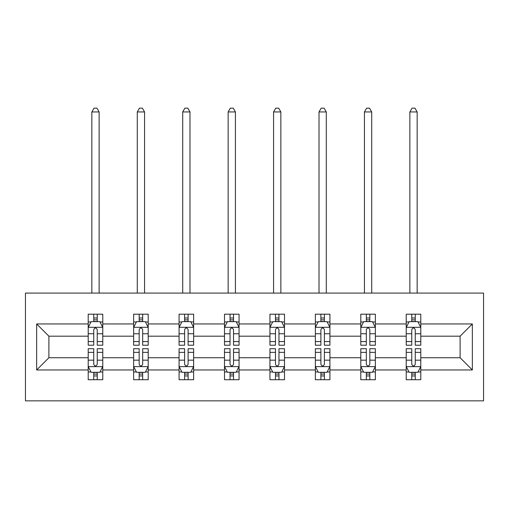 <?xml version="1.0" encoding="UTF-8"?>
<svg xmlns="http://www.w3.org/2000/svg" width="509" height="509" viewBox="0 0 509 509"><rect width="100%" height="100%" fill="white"/><g stroke="black" fill="none" stroke-linecap="round" stroke-linejoin="round"><path stroke-width="0.76" d="M25.45 400.844L483.55 400.844L483.55 293.089L25.45 293.089L25.45 400.844M420.79 369.973L420.79 357.738L460.104 357.738L472.339 369.973L420.79 369.973L420.79 379.727L415.255 379.727L415.255 372.302M406.227 369.973L375.362 369.973L375.362 357.738L406.227 357.738L406.227 379.727L420.79 379.727L420.79 371.952L418.054 371.952M375.362 369.973L375.362 379.727L369.827 379.727L369.827 372.302M360.798 369.973L329.927 369.973L329.927 357.738L360.798 357.738L360.798 379.727L375.362 379.727L375.362 371.952L372.62 371.952M329.927 369.973L329.927 379.727L324.392 379.727L324.392 372.302M315.364 369.973L284.499 369.973L284.499 357.738L315.364 357.738L315.364 379.727L329.927 379.727L329.927 371.952L327.192 371.952M284.499 369.973L284.499 379.727L278.964 379.727L278.964 372.302M269.935 369.973L239.065 369.973L239.065 357.738L269.935 357.738L269.935 379.727L284.499 379.727L284.499 371.952L281.757 371.952M239.065 369.973L239.065 379.727L233.529 379.727L233.529 372.302M224.501 369.973L193.636 369.973L193.636 357.738L224.501 357.738L224.501 379.727L239.065 379.727L239.065 371.952L236.329 371.952M193.636 369.973L193.636 379.727L188.101 379.727L188.101 372.302M179.073 369.973L148.202 369.973L148.202 357.738L179.073 357.738L179.073 379.727L193.636 379.727L193.636 371.952L190.894 371.952M148.202 369.973L148.202 379.727L142.666 379.727L142.666 372.302M133.638 369.973L102.773 369.973L102.773 357.738L133.638 357.738L133.638 379.727L148.202 379.727L148.202 371.952L145.466 371.952M102.773 369.973L102.773 379.727L97.238 379.727L97.238 372.302M88.21 369.973L36.661 369.973L36.661 323.959L88.21 323.959L88.21 336.188L48.896 336.188L48.896 357.738L88.21 357.738L88.21 379.727L102.773 379.727L102.773 371.952L100.031 371.952M90.946 321.974L88.21 321.974L88.21 314.199L88.21 323.959M93.745 321.631L93.745 314.199L88.21 314.199L102.773 314.199L102.773 323.959L133.638 323.959L133.638 314.199L148.202 314.199L148.202 323.959L179.073 323.959L179.073 314.199L193.636 314.199L193.636 323.959L224.501 323.959L224.501 314.199L239.065 314.199L239.065 323.959L269.935 323.959L269.935 314.199L284.499 314.199L284.499 323.959L315.364 323.959L315.364 314.199L329.927 314.199L329.927 323.959L360.798 323.959L360.798 314.199L375.362 314.199L375.362 323.959L406.227 323.959L406.227 314.199L420.79 314.199L420.79 323.959L472.339 323.959L472.339 369.973M406.227 323.959L406.227 336.188L375.362 336.188L375.362 323.959M360.798 323.959L360.798 336.188L329.927 336.188L329.927 323.959M315.364 323.959L315.364 336.188L284.499 336.188L284.499 323.959M269.935 323.959L269.935 336.188L239.065 336.188L239.065 323.959M224.501 323.959L224.501 336.188L193.636 336.188L193.636 323.959M179.073 323.959L179.073 336.188L148.202 336.188L148.202 323.959M133.638 323.959L133.638 336.188L102.773 336.188L102.773 323.959M36.661 323.959L48.896 336.188M460.104 357.738L460.104 336.188L420.79 336.188L420.79 323.959M411.762 321.484L415.255 321.484M366.334 321.484L369.827 321.484M320.899 321.484L324.392 321.484M275.471 321.484L278.964 321.484M230.036 321.484L233.529 321.484M184.608 321.484L188.101 321.484M139.173 321.484L142.666 321.484M93.745 321.484L97.238 321.484M93.745 372.448L97.238 372.448M139.173 372.448L142.666 372.448M184.608 372.448L188.101 372.448M230.036 372.448L233.529 372.448M275.471 372.448L278.964 372.448M320.899 372.448L324.392 372.448M366.334 372.448L369.827 372.448M411.762 372.448L415.255 372.448M48.896 357.738L36.661 369.973M472.339 323.959L460.104 336.188M97.238 317.985L93.745 317.985M88.21 341.564L88.21 345.217L93.745 345.217L93.745 341.564L88.21 341.564L88.21 336.188M102.773 336.188L102.773 345.217L97.238 345.217L97.238 329.635C96.074 327.395 94.909 327.395 93.745 329.635L93.745 341.564M100.031 321.974L102.773 321.974L102.773 314.199L97.238 314.199L97.238 321.631M102.773 327.452L99.859 321.631L91.124 321.631L88.21 327.452M99.128 293.089L99.128 111.942L91.849 111.942L91.849 293.089M91.849 111.942L94.031 108.156L96.945 108.156L99.128 111.942M93.745 375.941L97.238 375.941M102.773 352.362L102.773 348.71L97.238 348.71L97.238 352.362L102.773 352.362L102.773 357.738M88.21 357.738L88.21 348.71L93.745 348.71L93.745 364.291C94.903 366.537 96.074 366.537 97.238 364.291L97.238 352.362M90.946 371.952L88.21 371.952L88.21 379.727L93.745 379.727L93.745 372.302M88.21 366.474L91.124 372.302L99.859 372.302L102.773 366.474M142.666 317.985L139.173 317.985M136.38 321.974L133.638 321.974L133.638 314.199L139.173 314.199L139.173 321.631M133.638 341.564L133.638 345.217L139.173 345.217L139.173 341.564L133.638 341.564L133.638 336.188M148.202 336.188L148.202 345.217L142.666 345.217L142.666 329.635C141.508 327.395 140.338 327.395 139.173 329.635L139.173 341.564M145.466 321.974L148.202 321.974L148.202 314.199L142.666 314.199L142.666 321.631M148.202 327.452L145.288 321.631L136.552 321.631L133.638 327.452M144.562 293.089L144.562 111.942L137.284 111.942L137.284 293.089M137.284 111.942L139.466 108.156L142.38 108.156L144.562 111.942M188.101 317.985L184.608 317.985M181.808 321.974L179.073 321.974L179.073 314.199L184.608 314.199L184.608 321.631M179.073 341.564L179.073 345.217L184.608 345.217L184.608 341.564L179.073 341.564L179.073 336.188M193.636 336.188L193.636 345.217L188.101 345.217L188.101 329.635C186.937 327.395 185.772 327.395 184.608 329.635L184.608 341.564M190.894 321.974L193.636 321.974L193.636 314.199L188.101 314.199L188.101 321.631M193.636 327.452L190.722 321.631L181.987 321.631L179.073 327.452M189.991 293.089L189.991 111.942L182.712 111.942L182.712 293.089M182.712 111.942L184.894 108.156L187.808 108.156L189.991 111.942M139.173 375.941L142.666 375.941M148.202 352.362L148.202 348.71L142.666 348.71L142.666 352.362L148.202 352.362L148.202 357.738M133.638 357.738L133.638 348.71L139.173 348.71L139.173 364.291C140.338 366.537 141.502 366.537 142.666 364.291L142.666 352.362M136.38 371.952L133.638 371.952L133.638 379.727L139.173 379.727L139.173 372.302M133.638 366.474L136.552 372.302L145.288 372.302L148.202 366.474M184.608 375.941L188.101 375.941M193.636 352.362L193.636 348.71L188.101 348.71L188.101 352.362L193.636 352.362L193.636 357.738M179.073 357.738L179.073 348.71L184.608 348.71L184.608 364.291C185.766 366.537 186.937 366.537 188.101 364.291L188.101 352.362M181.808 371.952L179.073 371.952L179.073 379.727L184.608 379.727L184.608 372.302M179.073 366.474L181.987 372.302L190.722 372.302L193.636 366.474M233.529 317.985L230.036 317.985M227.243 321.974L224.501 321.974L224.501 314.199L230.036 314.199L230.036 321.631M224.501 341.564L224.501 345.217L230.036 345.217L230.036 341.564L224.501 341.564L224.501 336.188M239.065 336.188L239.065 345.217L233.529 345.217L233.529 329.635C232.371 327.395 231.201 327.395 230.036 329.635L230.036 341.564M236.329 321.974L239.065 321.974L239.065 314.199L233.529 314.199L233.529 321.631M239.065 327.452L236.151 321.631L227.415 321.631L224.501 327.452M235.425 293.089L235.425 111.942L228.147 111.942L228.147 293.089M228.147 111.942L230.329 108.156L233.243 108.156L235.425 111.942M230.036 375.941L233.529 375.941M239.065 352.362L239.065 348.71L233.529 348.71L233.529 352.362L239.065 352.362L239.065 357.738M224.501 357.738L224.501 348.71L230.036 348.71L230.036 364.291C231.201 366.537 232.365 366.537 233.529 364.291L233.529 352.362M227.243 371.952L224.501 371.952L224.501 379.727L230.036 379.727L230.036 372.302M224.501 366.474L227.415 372.302L236.151 372.302L239.065 366.474M278.964 317.985L275.471 317.985M272.671 321.974L269.935 321.974L269.935 314.199L275.471 314.199L275.471 321.631M269.935 341.564L269.935 345.217L275.471 345.217L275.471 341.564L269.935 341.564L269.935 336.188M284.499 336.188L284.499 345.217L278.964 345.217L278.964 329.635C277.799 327.395 276.635 327.395 275.471 329.635L275.471 341.564M281.757 321.974L284.499 321.974L284.499 314.199L278.964 314.199L278.964 321.631M284.499 327.452L281.585 321.631L272.849 321.631L269.935 327.452M280.853 293.089L280.853 111.942L273.575 111.942L273.575 293.089M273.575 111.942L275.757 108.156L278.671 108.156L280.853 111.942M275.471 375.941L278.964 375.941M284.499 352.362L284.499 348.71L278.964 348.71L278.964 352.362L284.499 352.362L284.499 357.738M269.935 357.738L269.935 348.71L275.471 348.71L275.471 364.291C276.629 366.537 277.799 366.537 278.964 364.291L278.964 352.362M272.671 371.952L269.935 371.952L269.935 379.727L275.471 379.727L275.471 372.302M269.935 366.474L272.849 372.302L281.585 372.302L284.499 366.474M324.392 317.985L320.899 317.985M318.106 321.974L315.364 321.974L315.364 314.199L320.899 314.199L320.899 321.631M315.364 341.564L315.364 345.217L320.899 345.217L320.899 341.564L315.364 341.564L315.364 336.188M329.927 336.188L329.927 345.217L324.392 345.217L324.392 329.635C323.234 327.395 322.063 327.395 320.899 329.635L320.899 341.564M327.192 321.974L329.927 321.974L329.927 314.199L324.392 314.199L324.392 321.631M329.927 327.452L327.013 321.631L318.278 321.631L315.364 327.452M326.288 293.089L326.288 111.942L319.009 111.942L319.009 293.089M319.009 111.942L321.192 108.156L324.106 108.156L326.288 111.942M320.899 375.941L324.392 375.941M329.927 352.362L329.927 348.71L324.392 348.71L324.392 352.362L329.927 352.362L329.927 357.738M315.364 357.738L315.364 348.71L320.899 348.71L320.899 364.291C322.063 366.537 323.228 366.537 324.392 364.291L324.392 352.362M318.106 371.952L315.364 371.952L315.364 379.727L320.899 379.727L320.899 372.302M315.364 366.474L318.278 372.302L327.013 372.302L329.927 366.474M369.827 317.985L366.334 317.985M363.534 321.974L360.798 321.974L360.798 314.199L366.334 314.199L366.334 321.631M360.798 341.564L360.798 345.217L366.334 345.217L366.334 341.564L360.798 341.564L360.798 336.188M375.362 336.188L375.362 345.217L369.827 345.217L369.827 329.635C368.662 327.395 367.498 327.395 366.334 329.635L366.334 341.564M372.62 321.974L375.362 321.974L375.362 314.199L369.827 314.199L369.827 321.631M375.362 327.452L372.448 321.631L363.712 321.631L360.798 327.452M371.716 293.089L371.716 111.942L364.438 111.942L364.438 293.089M364.438 111.942L366.62 108.156L369.534 108.156L371.716 111.942M366.334 375.941L369.827 375.941M375.362 352.362L375.362 348.71L369.827 348.71L369.827 352.362L375.362 352.362L375.362 357.738M360.798 357.738L360.798 348.71L366.334 348.71L366.334 364.291C367.492 366.537 368.662 366.537 369.827 364.291L369.827 352.362M363.534 371.952L360.798 371.952L360.798 379.727L366.334 379.727L366.334 372.302M360.798 366.474L363.712 372.302L372.448 372.302L375.362 366.474M415.255 317.985L411.762 317.985M408.969 321.974L406.227 321.974L406.227 314.199L411.762 314.199L411.762 321.631M406.227 341.564L406.227 345.217L411.762 345.217L411.762 341.564L406.227 341.564L406.227 336.188M420.79 336.188L420.79 345.217L415.255 345.217L415.255 329.635C414.097 327.395 412.926 327.395 411.762 329.635L411.762 341.564M418.054 321.974L420.79 321.974L420.79 314.199L415.255 314.199L415.255 321.631M420.79 327.452L417.876 321.631L409.141 321.631L406.227 327.452M417.151 293.089L417.151 111.942L409.872 111.942L409.872 293.089M409.872 111.942L412.055 108.156L414.969 108.156L417.151 111.942M411.762 375.941L415.255 375.941M420.79 352.362L420.79 348.71L415.255 348.71L415.255 352.362L420.79 352.362L420.79 357.738M406.227 357.738L406.227 348.71L411.762 348.71L411.762 364.291C412.926 366.537 414.091 366.537 415.255 364.291L415.255 352.362M408.969 371.952L406.227 371.952L406.227 379.727L411.762 379.727L411.762 372.302M406.227 366.474L409.141 372.302L417.876 372.302L420.79 366.474M102.697 327.306L88.28 327.306M102.773 341.564L97.238 341.564M93.745 333.758L88.21 333.758M102.773 333.758L97.238 333.758M97.238 319.843L93.745 319.843M88.28 366.62L102.697 366.62M88.21 352.362L93.745 352.362M97.238 360.168L102.773 360.168M88.21 360.168L93.745 360.168M93.745 374.09L97.238 374.09M148.132 327.306L133.714 327.306M148.202 341.564L142.666 341.564M139.173 333.758L133.638 333.758M148.202 333.758L142.666 333.758M142.666 319.843L139.173 319.843M193.56 327.306L179.143 327.306M193.636 341.564L188.101 341.564M184.608 333.758L179.073 333.758M193.636 333.758L188.101 333.758M188.101 319.843L184.608 319.843M133.714 366.62L148.132 366.62M133.638 352.362L139.173 352.362M142.666 360.168L148.202 360.168M133.638 360.168L139.173 360.168M139.173 374.09L142.666 374.09M179.143 366.62L193.56 366.62M179.073 352.362L184.608 352.362M188.101 360.168L193.636 360.168M179.073 360.168L184.608 360.168M184.608 374.09L188.101 374.09M238.995 327.306L224.577 327.306M239.065 341.564L233.529 341.564M230.036 333.758L224.501 333.758M239.065 333.758L233.529 333.758M233.529 319.843L230.036 319.843M224.577 366.62L238.995 366.62M224.501 352.362L230.036 352.362M233.529 360.168L239.065 360.168M224.501 360.168L230.036 360.168M230.036 374.09L233.529 374.09M284.423 327.306L270.005 327.306M284.499 341.564L278.964 341.564M275.471 333.758L269.935 333.758M284.499 333.758L278.964 333.758M278.964 319.843L275.471 319.843M270.005 366.62L284.423 366.62M269.935 352.362L275.471 352.362M278.964 360.168L284.499 360.168M269.935 360.168L275.471 360.168M275.471 374.09L278.964 374.09M329.857 327.306L315.44 327.306M329.927 341.564L324.392 341.564M320.899 333.758L315.364 333.758M329.927 333.758L324.392 333.758M324.392 319.843L320.899 319.843M315.44 366.62L329.857 366.62M315.364 352.362L320.899 352.362M324.392 360.168L329.927 360.168M315.364 360.168L320.899 360.168M320.899 374.09L324.392 374.09M375.286 327.306L360.868 327.306M375.362 341.564L369.827 341.564M366.334 333.758L360.798 333.758M375.362 333.758L369.827 333.758M369.827 319.843L366.334 319.843M360.868 366.62L375.286 366.62M360.798 352.362L366.334 352.362M369.827 360.168L375.362 360.168M360.798 360.168L366.334 360.168M366.334 374.09L369.827 374.09M420.72 327.306L406.303 327.306M420.79 341.564L415.255 341.564M411.762 333.758L406.227 333.758M420.79 333.758L415.255 333.758M415.255 319.843L411.762 319.843M406.303 366.62L420.72 366.62M406.227 352.362L411.762 352.362M415.255 360.168L420.79 360.168M406.227 360.168L411.762 360.168M411.762 374.09L415.255 374.09"/></g></svg>
